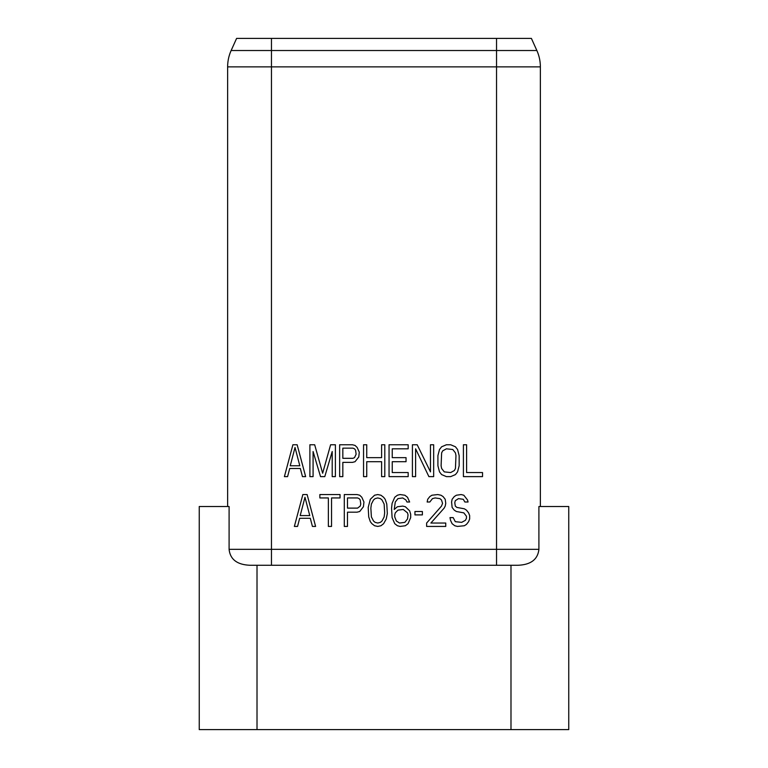 <?xml version="1.0" encoding="UTF-8"?>
<svg xmlns="http://www.w3.org/2000/svg" width="768" height="768" viewBox="0 0 768 768"><rect width="100%" height="100%" fill="white"/><g stroke="black" fill="none" stroke-linecap="round" stroke-linejoin="round"><path stroke-width="1.15" d="M452.122 499.296L451.594 502.013L452.122 507.437L454.253 510.144L456.374 511.507L463.814 512.861L466.464 516.25L466.464 518.285L465.408 520.32L461.683 522.355L455.309 521.674L453.187 517.603L450 517.603L450.528 520.32L452.122 523.709L454.781 525.744L457.44 526.426L464.342 525.744L466.464 524.39L468.595 521.674L469.651 518.966L469.651 515.578L468.595 512.861L466.464 510.144L464.342 508.79L456.902 507.437L455.309 506.083L454.781 502.685L455.309 500.659L458.496 498.624L463.277 499.296L464.87 502.013L468.058 502.013L467.53 499.978L463.814 495.226L461.155 494.554L456.374 495.226L454.253 496.589L452.122 499.296M227.635 506.506L227.635 66.874A39.84 39.84 0 0 1 231.139 50.525L236.602 38.4L531.398 38.4L536.861 50.525L231.139 50.525M229.094 549.331L229.094 506.506L199.248 506.506L199.248 729.6L257.011 729.6L257.011 565.267L250.176 565.267C237.226 564.797 230.198 559.478 229.094 549.331L271.459 549.331L271.459 38.4M517.824 565.267C530.774 564.797 537.802 559.478 538.906 549.331L538.906 506.506L568.752 506.506L568.752 729.6L510.989 729.6L510.989 565.267L517.824 565.267L250.176 565.267M540.365 506.506L540.365 66.874A39.84 39.84 0 0 0 536.861 50.525M510.989 729.6L257.011 729.6M297.149 444.758L292.906 444.758L284.4 476.621L287.587 476.621L289.718 468.49L300.336 468.49L302.467 476.621L305.654 476.621L297.149 444.758M295.027 447.466L299.808 465.773L290.246 465.773L295.027 447.466M332.208 451.536L332.208 476.621L335.395 476.621L335.395 444.758L330.614 444.758L322.646 473.232L314.678 444.758L309.898 444.758L309.898 476.621L313.085 476.621L313.085 451.536L320.525 476.621L324.778 476.621L332.208 451.536M359.299 452.218L357.178 447.466L355.046 445.43L352.397 444.758L339.648 444.758L339.648 476.621L342.835 476.621L342.835 462.384L352.397 462.384L355.046 461.702L358.771 456.96L359.299 452.218M352.925 458.314L342.835 458.314L342.835 448.147L352.925 448.147L354.518 448.819L355.584 450.182L356.112 454.243L354.518 457.642L352.925 458.314M366.739 476.621L366.739 461.702L381.61 461.702L381.61 476.621L384.797 476.621L384.797 444.758L381.61 444.758L381.61 457.642L366.739 457.642L366.739 444.758L363.552 444.758L363.552 476.621L366.739 476.621M408.173 472.56L392.237 472.56L392.237 461.702L406.042 461.702L406.042 457.642L392.237 457.642L392.237 448.819L408.173 448.819L408.173 444.758L389.05 444.758L389.05 476.621L408.173 476.621L408.173 472.56M415.603 476.621L415.603 448.819L428.89 476.621L433.661 476.621L433.661 444.758L430.474 444.758L430.474 471.878L417.197 444.758L412.416 444.758L412.416 476.621L415.603 476.621M446.41 444.758L441.629 446.784L439.507 449.501L437.914 455.606L437.914 465.773L439.507 471.878L441.629 474.595L446.41 476.621L450.662 476.621L455.443 474.595L457.565 471.878L459.158 465.773L459.158 455.606L457.565 449.501L455.443 446.784L450.662 444.758L446.41 444.758M446.41 448.819L452.784 449.501L455.443 452.89L455.971 455.606L455.443 468.49L454.378 470.525L450.662 472.56L444.288 471.878L441.629 468.49L441.101 465.773L441.629 452.89L442.694 450.854L446.41 448.819M463.411 444.758L463.411 476.621L482.534 476.621L482.534 472.56L466.598 472.56L466.598 444.758L463.411 444.758M307.114 494.554L302.861 494.554L294.365 526.426L297.552 526.426L299.674 518.285L310.301 518.285L312.422 526.426L315.61 526.426L307.114 494.554M304.982 497.261L309.763 515.578L300.202 515.578L304.982 497.261M340.042 494.554L319.862 494.554L319.862 497.942L328.358 497.942L328.358 526.426L331.546 526.426L331.546 497.942L340.042 497.942L340.042 494.554M363.946 502.013L361.824 497.261L359.702 495.226L357.043 494.554L344.294 494.554L344.294 526.426L347.482 526.426L347.482 512.179L357.043 512.179L359.702 511.507L363.418 506.755L363.946 502.013M357.571 508.118L347.482 508.118L347.482 497.942L357.571 497.942L359.165 498.624L360.23 499.978L360.758 504.048L360.23 506.083L357.571 508.118M368.198 507.437L368.726 516.931L370.32 521.674L371.914 523.709L374.573 525.744L377.76 526.426L380.947 525.744L383.606 523.709L386.256 518.966L387.322 513.542L386.784 504.048L385.19 499.296L383.606 497.261L380.947 495.226L377.76 494.554L374.573 495.226L370.32 499.296L368.198 507.437M370.858 508.118L371.386 504.048L373.507 499.978L375.101 498.624L377.76 497.942L380.419 498.624L382.013 499.978L384.134 504.048L384.662 512.861L384.134 516.931L382.013 521.002L380.419 522.355L377.76 523.037L375.101 522.355L373.507 521.002L371.386 516.931L370.858 508.118M409.632 510.826L405.379 506.755L402.72 506.083L397.411 506.755L394.224 509.472L395.29 502.013L397.939 498.624L402.72 497.942L405.907 499.978L406.973 502.013L409.632 502.013L407.501 497.261L404.851 495.226L400.07 494.554L397.411 495.226L394.752 497.261L392.102 503.366L391.565 508.118L392.102 517.603L394.752 523.709L397.411 525.744L400.07 526.426L405.379 525.744L408.038 523.709L410.688 517.603L410.688 514.214L409.632 510.826M407.501 512.861L408.038 514.896L407.501 518.966L404.851 522.355L399.533 523.037L396.346 521.002L394.752 516.931L394.752 514.896L395.29 512.861L397.939 510.144L403.258 509.472L407.501 512.861M422.381 514.896L422.381 511.507L414.941 511.507L414.941 514.896L422.381 514.896M426.624 523.037L426.624 526.426L445.747 526.426L445.747 523.037L430.877 523.037L444.154 508.118L445.219 506.083L445.747 503.366L445.219 499.296L443.098 496.589L440.966 495.226L437.779 494.554L431.942 495.226L429.811 496.589L427.69 499.296L427.162 502.013L429.811 502.013L432.47 498.624L435.13 497.942L439.91 498.624L441.504 499.978L442.56 503.366L441.504 506.083L426.624 523.037M496.541 565.267L496.541 66.874L227.635 66.874M538.906 549.331L271.459 549.331L271.459 565.267M540.365 66.874L496.541 66.874L496.541 38.4"/></g></svg>
